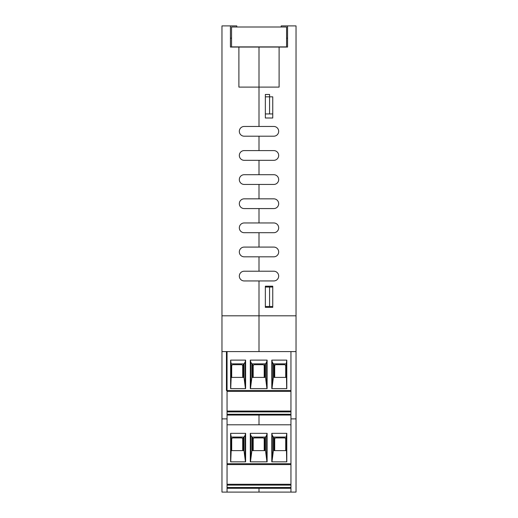 <?xml version="1.0" encoding="UTF-8"?>
<svg xmlns="http://www.w3.org/2000/svg" width="518" height="518" viewBox="0 0 518 518"><rect width="100%" height="100%" fill="white"/><g stroke="black" fill="none" stroke-linecap="round" stroke-linejoin="round"><path stroke-width="0.78" d="M259 126.463L259 47.06L279.105 47.06L279.105 87.102L259 87.102L259 126.463L273.815 126.463A4.869 4.869 0 0 1 278.678 131.332A4.869 4.869 0 0 1 273.815 136.195L244.185 136.195A4.869 4.869 0 0 1 239.322 131.332A4.869 4.869 0 0 1 244.185 126.463L259 126.463M272.753 96.834L272.753 118L265.346 118L265.346 96.834L272.753 96.834L272.753 113.934L269.58 113.934L269.58 94.464L265.346 94.464L265.346 113.934L269.58 113.934M272.753 286.195L272.753 307.355L265.346 307.355L265.346 286.195L272.753 286.195M273.815 150.589A4.869 4.869 0 0 1 278.678 155.452A4.869 4.869 0 0 1 273.815 160.321L244.185 160.321A4.869 4.869 0 0 1 239.322 155.452A4.869 4.869 0 0 1 244.185 150.589L259 150.589L259 136.195L259 150.589L273.815 150.589A4.869 4.869 0 0 1 278.678 155.452A4.869 4.869 0 0 1 273.815 160.321M273.815 174.708A4.869 4.869 0 0 1 278.678 179.578A4.869 4.869 0 0 1 273.815 184.447L244.185 184.447A4.869 4.869 0 0 1 239.322 179.578A4.869 4.869 0 0 1 244.185 174.708L259 174.708L259 160.321L259 174.708L273.815 174.708A4.869 4.869 0 0 1 278.678 179.578A4.869 4.869 0 0 1 273.815 184.447M273.815 198.834A4.869 4.869 0 0 1 278.678 203.703A4.869 4.869 0 0 1 273.815 208.573L244.185 208.573A4.869 4.869 0 0 1 239.322 203.703A4.869 4.869 0 0 1 244.185 198.834L259 198.834L259 184.447L259 198.834L273.815 198.834A4.869 4.869 0 0 1 278.678 203.703A4.869 4.869 0 0 1 273.815 208.573M273.815 222.96A4.869 4.869 0 0 1 278.678 227.829A4.869 4.869 0 0 1 273.815 232.699L244.185 232.699A4.869 4.869 0 0 1 239.322 227.829A4.869 4.869 0 0 1 244.185 222.96L259 222.96L259 208.573L259 222.96L273.815 222.96A4.869 4.869 0 0 1 278.678 227.829A4.869 4.869 0 0 1 273.815 232.699M273.815 247.086A4.869 4.869 0 0 1 278.678 251.955A4.869 4.869 0 0 1 273.815 256.818L244.185 256.818A4.869 4.869 0 0 1 239.322 251.955A4.869 4.869 0 0 1 244.185 247.086L259 247.086L259 232.699L259 247.086L273.815 247.086A4.869 4.869 0 0 1 278.678 251.955A4.869 4.869 0 0 1 273.815 256.818M273.815 271.212A4.869 4.869 0 0 1 278.678 276.075A4.869 4.869 0 0 1 273.815 280.944L244.185 280.944A4.869 4.869 0 0 1 239.322 276.075A4.869 4.869 0 0 1 244.185 271.212L259 271.212L259 256.818L259 271.212L273.815 271.212A4.869 4.869 0 0 1 278.678 276.075A4.869 4.869 0 0 1 273.815 280.944M281.222 27.007L281.222 25.9L287.568 25.9L287.568 47.06L287.568 38.177L286.577 38.177M287.568 25.9L296.031 25.9L296.031 315.818L259 315.818L259 280.944L259 351.586L259 315.818L221.969 315.818L221.969 492.1L227.046 492.1L227.046 351.586L221.969 351.586M287.568 47.06L279.105 47.06M273.815 126.463A4.869 4.869 0 0 1 278.678 131.332A4.869 4.869 0 0 1 273.815 136.195M227.046 351.586L290.954 351.586L290.954 492.1L259 492.1L259 488.293L259 492.1L227.046 492.1M259 424.805L290.954 424.805L227.046 424.805L259 424.805L259 415.067L259 424.805M290.954 418.881L296.031 418.881L296.031 315.818M290.954 351.586L226.45 351.586L226.45 390.52L290.954 390.52L290.954 351.586L296.031 351.586M290.954 492.1L296.031 492.1L296.031 418.881M238.895 47.06L259 47.06L259 87.102L238.895 87.102L238.895 47.06L230.432 47.06L230.432 25.9L236.778 25.9L236.778 27.007M272.753 287.037L269.58 287.037L269.58 306.507L272.753 306.507M269.58 306.507L265.346 306.507L265.346 287.037L269.58 287.037M231.552 38.177L230.432 38.177L230.432 47.06M244.185 160.321A4.869 4.869 0 0 1 239.322 155.452A4.869 4.869 0 0 1 244.185 150.589M244.185 184.447A4.869 4.869 0 0 1 239.322 179.578A4.869 4.869 0 0 1 244.185 174.708M244.185 208.573A4.869 4.869 0 0 1 239.322 203.703A4.869 4.869 0 0 1 244.185 198.834M244.185 232.699A4.869 4.869 0 0 1 239.322 227.829A4.869 4.869 0 0 1 244.185 222.96M244.185 256.818A4.869 4.869 0 0 1 239.322 251.955A4.869 4.869 0 0 1 244.185 247.086M244.185 280.944A4.869 4.869 0 0 1 239.322 276.075A4.869 4.869 0 0 1 244.185 271.212M244.185 136.195A4.869 4.869 0 0 1 239.322 131.332A4.869 4.869 0 0 1 244.185 126.463M230.432 25.9L221.969 25.9L221.969 315.818M227.046 418.881L221.969 418.881M231.552 46.898L231.552 27.007L286.577 27.007L286.577 46.898L231.552 46.898M227.046 415.067L290.954 415.067L227.046 415.067M286.234 363.856L286.804 360.12L286.804 388.617L271.795 388.617L271.795 360.12L272.267 362.076L273.387 363.856L286.234 363.856L286.694 388.617M290.954 411.894L227.046 411.894M242.702 377.402L242.702 365.973A1.269 1.269 0 0 0 241.433 364.704L232.97 364.704A1.269 1.269 0 0 0 231.701 365.973L231.701 377.402M227.046 391.368L290.954 391.368L227.046 391.368M243.233 377.402L243.233 363.856M273.387 363.856L273.387 377.402L286.234 377.402M273.387 377.402L271.969 388.617M274.171 377.402L274.171 363.856M231.17 363.856L244.017 363.856L245.137 362.076L245.616 360.12L230.607 360.12L231.17 363.856L231.17 377.402L244.017 377.402L245.441 388.617M231.17 377.402L230.717 388.617M230.607 360.12L230.607 388.617L245.616 388.617L245.616 360.12M245.137 384.026L245.137 362.076M271.795 360.12L286.804 360.12M250.291 360.12L267.113 360.12L267.113 388.617L250.291 388.617L250.291 360.12L250.77 362.076L251.884 363.856L265.52 363.856L266.64 362.076L267.113 360.12M251.884 363.856L251.884 377.402L250.466 388.617M250.77 384.026L250.77 362.076M251.884 377.402L265.52 377.402L266.938 388.617M266.64 384.026L266.64 362.076M264.737 377.402L264.737 363.856M252.674 377.402L252.674 363.856M272.267 384.026L272.267 362.076M227.046 411.065L290.954 411.065M285.709 377.402L285.709 365.973A1.269 1.269 0 0 0 284.434 364.704L275.971 364.704A1.269 1.269 0 0 0 274.702 365.973L274.702 377.402M264.206 377.402L264.206 365.973A1.269 1.269 0 0 0 262.937 364.704L254.474 364.704A1.269 1.269 0 0 0 253.198 365.973L253.198 377.402M286.234 437.075L286.804 433.339L286.804 461.836L271.795 461.836L271.795 433.339L272.267 435.295L273.387 437.075L286.234 437.075L286.694 461.836M290.954 485.113L227.046 485.113M242.702 450.621L242.702 439.193A1.269 1.269 0 0 0 241.433 437.924L232.97 437.924A1.269 1.269 0 0 0 231.701 439.193L231.701 450.621M227.046 464.588L290.954 464.588M243.233 450.621L243.233 437.075M273.387 437.075L273.387 450.621L286.234 450.621M273.387 450.621L271.969 461.836M274.171 450.621L274.171 437.075M231.17 437.075L244.017 437.075L245.137 435.295L245.616 433.339L230.607 433.339L231.17 437.075L231.17 450.621L244.017 450.621L245.441 461.836M231.17 450.621L230.717 461.836M230.607 433.339L230.607 461.836L245.616 461.836L245.616 433.339M245.137 457.245L245.137 435.295M271.795 433.339L286.804 433.339M250.291 433.339L267.113 433.339L267.113 461.836L250.291 461.836L250.291 433.339L250.77 435.295L251.884 437.075L265.52 437.075L266.64 435.295L267.113 433.339M251.884 437.075L251.884 450.621L250.466 461.836M250.77 457.245L250.77 435.295M251.884 450.621L265.52 450.621L266.938 461.836M266.64 457.245L266.64 435.295M264.737 450.621L264.737 437.075M252.674 450.621L252.674 437.075M272.267 457.245L272.267 435.295M227.046 484.285L290.954 484.285M290.954 488.293L227.046 488.293M285.709 450.621L285.709 439.193A1.269 1.269 0 0 0 284.434 437.924L275.971 437.924A1.269 1.269 0 0 0 274.702 439.193L274.702 450.621M264.206 450.621L264.206 439.193A1.269 1.269 0 0 0 262.937 437.924L254.474 437.924A1.269 1.269 0 0 0 253.198 439.193L253.198 450.621M227.046 414.258L290.954 414.258M244.017 377.402L244.017 363.856M265.52 377.402L265.52 363.856M227.046 487.483L290.954 487.483M290.954 463.746L227.046 463.746M244.017 450.621L244.017 437.075M265.52 450.621L265.52 437.075"/></g></svg>
